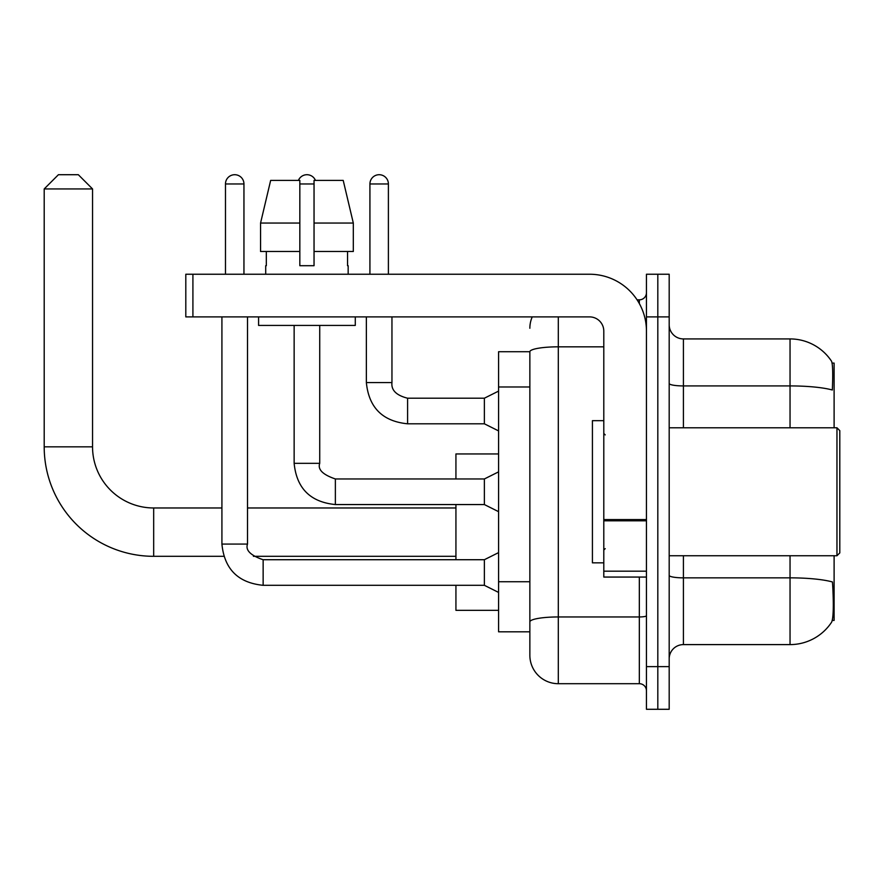 <?xml version="1.0" encoding="UTF-8"?>
<svg xmlns="http://www.w3.org/2000/svg" width="884" height="884" viewBox="0 0 884 884"><rect width="100%" height="100%" fill="white"/><g stroke="black" fill="none" stroke-linecap="round" stroke-linejoin="round"><path stroke-width="1.33" d="M834.109 427.779L834.109 363.092L832.098 363.092M832.275 620.424L834.109 620.424L834.109 555.738M529.859 351.721L498.587 351.721L498.587 631.806L529.859 631.806L529.859 655.254L529.859 351.721M669.188 658.812A14.221 14.221 0 0 1 683.409 644.602L790.042 644.602A49.758 49.758 0 0 0 831.645 622.137L831.645 622.137C833.347 618.126 833.745 606.656 832.816 587.727L832.452 581.97A49.758 8.641 180 0 0 790.042 577.849L790.042 555.738M657.818 666.635L657.818 709.288L669.188 709.288L669.188 666.635L657.818 666.635L657.818 709.288L646.447 709.288L646.447 666.635L657.818 666.635L657.818 316.892L657.818 666.635M646.447 666.635L646.447 274.239L657.818 274.239L657.818 316.892L657.818 274.239L669.188 274.239L669.188 666.635M790.042 427.779L790.042 385.921A49.758 8.641 180 0 1 832.341 390.01C833.026 373.634 832.75 364.031 831.535 361.213L831.535 361.213A49.758 49.758 0 0 0 790.042 338.926A49.758 49.758 0 0 1 831.358 360.959A49.758 49.758 0 0 0 790.042 338.926L683.409 338.926A14.221 14.221 0 0 1 669.188 324.704A14.221 14.221 0 0 0 683.409 338.926L683.409 427.779M558.301 316.892L558.301 683.697L639.331 683.697L639.331 577.064M637.066 299.831L639.331 299.831A7.105 7.105 0 0 0 646.447 292.714M529.859 639.618L529.859 626.822M646.447 690.802A7.105 7.105 0 0 0 639.331 683.697M529.859 328.262A28.432 28.432 0 0 1 532.234 316.892M558.301 683.697A28.432 28.432 0 0 1 529.859 655.254M353.313 251.487L353.313 223.055L343.213 180.402L353.313 223.055L353.313 251.487L314.041 251.487L314.041 180.402L343.213 180.402L353.313 223.055L314.041 223.055M299.831 223.055L260.559 223.055L270.659 180.402L260.559 223.055L270.659 180.402L299.831 180.402L299.831 265.708L314.041 265.708L314.041 251.487M223.774 556.312L153.672 556.312A109.472 109.472 0 0 1 44.2 446.829L44.2 188.933L58.421 174.712L78.322 174.712L92.544 188.933L44.2 188.933M153.672 556.312L153.672 507.969A61.14 61.14 0 0 1 92.544 446.829L92.544 188.933M455.934 504.554L455.934 559.716M455.934 585.307L455.934 610.336L498.587 610.336M498.587 453.945L455.934 453.945L455.934 478.962M225.475 274.239L225.475 183.96A9.238 9.238 0 0 1 234.713 174.712A9.238 9.238 0 0 1 243.951 183.96L243.951 274.239M498.587 592.424L484.366 585.307L484.366 559.716L498.587 552.611M221.917 316.892L221.917 544.08L247.509 544.08L247.509 316.892M298.405 180.402A9.238 9.238 0 0 1 315.466 180.402M498.587 511.67L484.366 504.554L484.366 478.962L498.587 471.857M294.14 325.423L294.14 463.327L319.732 463.327L319.732 325.423M646.447 577.064L603.794 577.064L603.794 519.571L646.447 519.571M646.447 331.102A56.874 56.874 0 0 0 589.573 274.239L192.911 274.239L192.911 316.892L589.573 316.892A14.221 14.221 0 0 1 603.794 331.102L603.794 519.571M192.911 316.892L185.806 316.892L185.806 274.239L192.911 274.239M265.708 265.708L266.327 265.708L265.708 265.708L265.708 274.239M348.163 265.708L347.545 265.708L348.163 265.708L348.163 274.239M347.545 251.487L347.545 265.708M314.041 265.708L299.831 265.708M266.327 265.708L266.327 251.487M258.592 316.892L258.592 325.423L355.28 325.423L355.28 316.892M299.831 251.487L260.559 251.487L260.559 223.055M836.96 427.779L839.8 430.63L839.8 552.898L836.96 555.738L836.96 427.779L669.188 427.779M603.794 420.673L592.424 420.673L592.424 562.843L603.794 562.843M369.921 274.239L369.921 183.96A9.238 9.238 0 0 1 379.159 174.712A9.238 9.238 0 0 1 388.396 183.96L388.396 274.239M498.587 430.906L484.366 423.801L484.366 398.209L498.587 391.104M366.363 316.892L366.363 382.573L391.955 382.573L391.955 316.892M529.859 386.971L498.587 386.971M529.859 581.738L498.587 581.738M790.042 644.602L790.042 577.849L683.409 577.849L683.409 644.602M831.535 361.213A49.758 49.758 0 0 0 790.042 338.926L790.042 385.921L683.409 385.921A14.221 2.464 0 0 1 669.188 383.446M669.188 316.892L646.447 316.892M683.409 555.738L683.409 577.849A14.221 2.464 0 0 1 669.188 575.385M646.447 615.717A7.105 1.238 0 0 1 639.331 616.955L558.301 616.955A28.432 4.939 180 0 0 529.859 621.883M529.859 351.755A28.432 4.939 180 0 1 558.301 346.826L603.794 346.826M639.331 303.577L639.331 299.831M44.2 446.829L92.544 446.829M484.366 585.307L263.145 585.307C238.127 582.843 224.392 569.097 221.917 544.08C224.392 569.097 238.127 582.843 263.145 585.307C238.127 582.843 224.392 569.097 221.917 544.08C224.392 569.097 238.127 582.843 263.145 585.307C238.127 582.843 224.392 569.097 221.917 544.08C224.392 569.097 238.127 582.843 263.145 585.307C238.127 582.843 224.392 569.097 221.917 544.08C224.392 569.097 238.127 582.843 263.145 585.307C238.127 582.843 224.392 569.097 221.917 544.08C224.392 569.097 238.127 582.843 263.145 585.307C238.127 582.843 224.392 569.097 221.917 544.08C224.392 569.097 238.127 582.843 263.145 585.307L263.145 559.749C250.526 555.428 245.31 550.213 247.509 544.08M225.475 183.96L243.951 183.96M484.366 504.554L335.368 504.554C310.361 502.079 296.615 488.344 294.14 463.327C296.615 488.344 310.361 502.079 335.368 504.554C310.361 502.079 296.615 488.344 294.14 463.327C296.615 488.344 310.361 502.079 335.368 504.554C310.361 502.079 296.615 488.344 294.14 463.327C296.615 488.344 310.361 502.079 335.368 504.554C310.361 502.079 296.615 488.344 294.14 463.327C296.615 488.344 310.361 502.079 335.368 504.554C310.361 502.079 296.615 488.344 294.14 463.327C296.615 488.344 310.361 502.079 335.368 504.554C310.361 502.079 296.615 488.344 294.14 463.327C296.615 488.344 310.361 502.079 335.368 504.554L335.368 478.995M299.831 183.96L314.041 183.96M646.447 520.809L603.794 520.809M603.794 571.186L646.447 571.186M484.366 423.801L407.59 423.801C382.584 421.325 368.838 407.59 366.363 382.573C368.838 407.59 382.584 421.325 407.59 423.801C382.584 421.325 368.838 407.59 366.363 382.573C368.838 407.59 382.584 421.325 407.59 423.801C382.584 421.325 368.838 407.59 366.363 382.573C368.838 407.59 382.584 421.325 407.59 423.801C382.584 421.325 368.838 407.59 366.363 382.573C368.838 407.59 382.584 421.325 407.59 423.801C382.584 421.325 368.838 407.59 366.363 382.573C368.838 407.59 382.584 421.325 407.59 423.801C382.584 421.325 368.838 407.59 366.363 382.573C368.838 407.59 382.584 421.325 407.59 423.801C382.584 421.325 368.838 407.59 366.363 382.573C368.838 407.59 382.584 421.325 407.59 423.801C382.584 421.325 368.838 407.59 366.363 382.573C368.838 407.59 382.584 421.325 407.59 423.801L407.59 398.231M369.921 183.96L388.396 183.96M455.934 556.312L253.399 556.312M455.934 507.969L247.509 507.969M221.917 507.969L153.672 507.969M484.366 559.716L263.145 559.716M484.366 478.962L335.368 478.962C322.748 474.675 317.533 469.459 319.732 463.327M391.955 382.573C391.093 390.153 396.308 395.369 407.59 398.209C396.308 395.369 391.093 390.153 391.955 382.573C391.093 390.153 396.308 395.369 407.59 398.209C396.308 395.369 391.093 390.153 391.955 382.573C391.093 390.153 396.308 395.369 407.59 398.209C396.308 395.369 391.093 390.153 391.955 382.573C391.093 390.153 396.308 395.369 407.59 398.209C396.308 395.369 391.093 390.153 391.955 382.573C391.093 390.153 396.308 395.369 407.59 398.209C396.308 395.369 391.093 390.153 391.955 382.573C391.093 390.153 396.308 395.369 407.59 398.209C396.308 395.369 391.093 390.153 391.955 382.573C391.093 390.153 396.308 395.369 407.59 398.209C396.308 395.369 391.093 390.153 391.955 382.573C391.093 390.153 396.308 395.369 407.59 398.209C396.308 395.369 391.093 390.153 391.955 382.573C391.093 390.153 396.308 395.369 407.59 398.209L484.366 398.209M669.188 555.738L836.96 555.738M605.22 434.895L603.794 433.469M605.22 548.632L603.794 550.047M366.363 382.573C368.838 407.59 382.584 421.325 407.59 423.801"/></g></svg>
